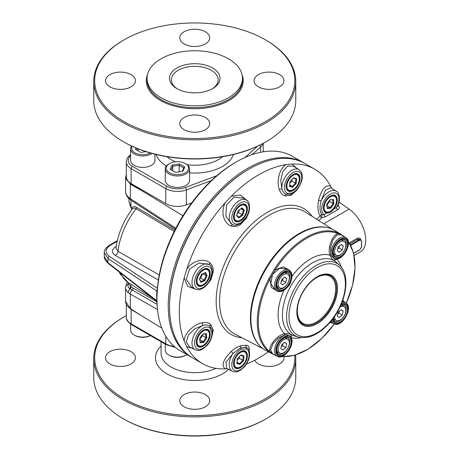 <?xml version="1.0" encoding="UTF-8"?>
<svg xmlns="http://www.w3.org/2000/svg" width="459" height="459" viewBox="0 0 459 459"><rect width="100%" height="100%" fill="white"/><g stroke="black" fill="none" stroke-linecap="round" stroke-linejoin="round"><path stroke-width="0.69" d="M274.597 354.956A0.935 0.763 112.4 0 1 274.293 354.882L265.887 350.515A69.217 39.962 -60 0 1 250.907 318.471A69.217 39.962 -60 0 1 281.539 248.376A69.217 39.962 -60 0 1 335.087 230.653L343.045 235.725A0.935 0.763 127.5 0 1 343.269 235.96M290.937 337.216A0.935 0.717 -26.9 0 1 291.149 337.445L290.524 336.263L286.663 334.754A0.935 0.717 86.8 0 1 287.036 335.982C289.055 335.495 290.369 336.252 290.977 338.254A0.935 0.717 -26.9 0 0 291.149 337.445C295.355 344.594 283.989 360.567 277.196 356.345A12.106 6.988 -60 0 1 276.054 344.342A12.106 6.988 -60 0 1 286.663 334.754L284.855 334.806A0.746 0.482 77.9 0 1 284.534 333.756C289.881 333.234 292.09 334.508 291.155 337.572M291.19 280.478L287.104 287.546M336.499 258.991C334.347 261.355 332.144 260.087 329.878 255.175A0.746 0.482 162 0 1 330.945 254.929L331.811 256.518A0.935 0.717 -26.9 0 0 333.056 256.225A11.171 6.449 -60 0 1 339.132 239.925A11.171 6.449 -60 0 1 348.071 245.077A11.171 6.449 -60 0 1 336.998 258.497A0.935 0.717 86.8 0 1 336.384 259.048L336.384 259.048C344.68 259.106 352.822 241.285 345.77 237.515L341.381 234.79L336.9 235.037L332.792 240.091L330.503 247.711L330.945 254.929M290.69 281.396L287.65 286.657M277.649 291.293L271.361 287.477L269.961 278.957L269.02 278.47L274.293 269.335L275.188 269.909L283.272 266.868L289.709 270.403M287.368 268.917L279.606 268.337L272.531 274.402L270.81 283.576L275.193 290.013L277.196 291.086A12.106 6.988 -60 0 1 277.087 277.041A12.106 6.988 -60 0 1 289.302 270.116L287.368 268.917M291.947 276.416A45.843 26.467 -60 0 1 329.878 255.175C327.353 248.078 332.385 234.572 338.088 233.591A68.357 39.468 -60 0 0 275.188 269.909L269.961 278.957A68.357 39.468 -60 0 0 269.961 351.663C267.964 346.224 277.11 335.139 284.534 333.756A45.843 26.467 -60 0 1 278.102 315.086A45.843 26.467 -60 0 1 283.966 290.231M342.781 300.312L344.491 301.988M332.339 323.033L330.027 322.384M330.692 321.593L331.576 322.625L333.664 323.744A12.106 6.988 -60 0 1 331.398 320.738M342.041 302.315A12.106 6.988 -60 0 1 345.77 302.779L343.762 301.534L342.431 301.282M274.964 355.151L269.02 351.841A0.935 0.763 127.5 0 0 269.961 351.663L273.34 354.285M342.058 235.209L338.088 233.591A0.935 0.763 112.4 0 0 337.772 232.684L343.648 236.196M290.977 280.518L291.207 280.42C290.547 283.387 289.17 285.773 287.064 287.586L287.036 287.34C289.072 285.464 290.386 283.186 290.977 280.518A11.171 6.449 -60 0 0 284.901 271.235A11.171 6.449 -60 0 0 275.962 286.709A11.171 6.449 -60 0 0 287.036 287.34M336.384 259.048L335.047 259.106L331.811 256.518A12.106 6.988 -60 0 1 334.8 242.53A12.106 6.988 -60 0 1 345.77 237.515M284.855 334.806L278.389 338.031L272.933 343.831L270.615 349.907L272.646 353.912L277.196 356.345M279.577 287.747A7.952 4.59 120 0 0 279.778 287.879A7.952 4.59 120 0 0 287.73 283.289A7.952 4.59 120 0 0 287.73 274.109A7.952 4.59 120 0 0 279.887 278.515A7.952 4.59 120 0 0 279.577 287.747M285.796 282.434L286.743 278.533L284.7 277.093L281.711 279.548L280.765 283.45L282.807 284.89L285.796 282.434L282.492 280.524L282.979 278.504M284.511 277.247L286.743 278.533M281.224 281.568L282.492 280.524M279.577 352.948A7.952 4.59 120 0 0 279.778 353.08A7.952 4.59 120 0 0 287.73 348.49A7.952 4.59 120 0 0 287.73 339.31A7.952 4.59 120 0 0 279.887 343.722A7.952 4.59 120 0 0 279.577 352.948M285.796 347.641L286.743 343.739L284.7 342.294L281.711 344.755L280.765 348.651L282.807 350.097L285.796 347.641L282.492 345.73L282.979 343.711M281.224 346.774L282.492 345.73M284.511 342.448L286.743 343.739M336.04 255.147A7.952 4.59 120 0 0 336.24 255.279A7.952 4.59 120 0 0 344.193 250.689A7.952 4.59 120 0 0 344.193 241.509A7.952 4.59 120 0 0 336.349 245.915A7.952 4.59 120 0 0 336.04 255.147M342.259 249.834L343.206 245.938L341.163 244.492L338.174 246.948L337.227 250.849L339.27 252.295L342.259 249.834L338.954 247.929L339.442 245.909M337.686 248.967L338.954 247.929M340.974 244.647L343.206 245.938M334.605 316.4A7.952 4.59 120 0 0 336.04 320.353A7.952 4.59 120 0 0 336.24 320.485A7.952 4.59 120 0 0 344.193 315.895A7.952 4.59 120 0 0 344.193 306.71A7.952 4.59 120 0 0 339.855 307.329M342.259 315.04L343.206 311.139L341.163 309.699L338.174 312.154L337.227 316.056L339.27 317.496L342.259 315.04L338.954 313.13L339.442 311.11M340.974 309.854L343.206 311.139M337.686 314.174L338.954 313.13M132.054 146.237A11.223 6.478 0 0 0 136.725 153.627A11.223 6.478 0 0 0 150.305 152.967M145.905 151.631L140.793 152.417L135.399 149.307L136.013 147.982M144.465 151.854L144.465 151.154M138.136 150.885L138.136 148.848M137.126 148.441L136.443 149.909M154.93 154.207L154.93 160.386A12.158 7.023 180 0 1 142.766 167.403A12.158 7.023 180 0 1 130.608 160.386L130.608 148.928A12.158 7.023 180 0 1 131.676 146.06M152.061 153.461A12.158 7.023 180 0 1 138.595 155.521A12.158 7.023 180 0 1 130.608 148.928M186.021 163.972L185.361 163.593A11.223 6.478 0 0 0 169.486 163.593A11.223 6.478 0 0 0 169.486 172.756A11.223 6.478 0 0 0 185.361 172.756A11.223 6.478 0 0 0 185.361 163.593L186.021 163.972A12.158 7.023 180 0 1 189.584 168.941A12.158 7.023 180 0 1 177.426 175.958A12.158 7.023 180 0 1 165.263 168.941A12.158 7.023 180 0 1 168.826 163.972L169.486 163.593M175.453 172.429L170.059 169.314L172.033 165.062L179.4 163.92L184.793 167.036L182.82 171.287L175.453 172.429M179.119 171.861L179.119 165.286L172.796 166.267L171.098 169.916M172.796 170.897L172.796 166.267L172.033 165.062M182.154 171.391L183.749 167.96L179.119 165.286L179.4 163.92M183.749 167.96L184.793 167.036M189.584 168.941L189.584 180.393A12.158 7.023 180 0 1 177.426 187.415A12.158 7.023 180 0 1 165.263 180.393L165.263 168.941M186.021 355.054L185.361 355.432A11.223 6.478 180 0 1 169.847 355.633A11.223 6.478 180 0 1 169.486 355.432L168.826 355.054A12.158 7.023 0 0 0 169.216 355.266A12.158 7.023 0 0 0 186.021 355.054A12.158 7.023 0 0 0 186.807 354.555M165.263 344.158L165.263 350.091A12.158 7.023 0 0 0 168.826 355.054M150.414 335.586A11.223 6.478 180 0 1 135.187 335.621A11.223 6.478 180 0 1 134.831 335.426L134.171 335.041A12.158 7.023 0 0 0 134.556 335.259A12.158 7.023 0 0 0 150.368 335.558M130.608 324.106L130.608 330.078A12.158 7.023 0 0 0 134.171 335.041M208.977 271.361A8.79 5.078 120 0 0 201.627 271.407A8.79 5.078 120 0 0 197.066 281.906A8.79 5.078 120 0 0 203.228 284.591A8.79 5.078 120 0 0 209.447 273.828A8.79 5.078 120 0 0 208.977 271.361M199.367 279.049L201.742 274.115L205.603 272.48L207.089 275.779L204.714 280.713L200.853 282.348L199.367 279.049M202.603 273.816L200.572 278.034L204.14 280.099L206.24 275.744L204.926 272.83L201.708 274.195M204.926 272.83L205.603 272.48M200.853 282.348L200.738 281.539L204.14 280.099L204.714 280.713M199.499 278.785L200.738 281.539M202.775 273.742L206.24 275.744L207.089 275.779M200.572 278.034L199.676 278.418M204.077 268.968A9.352 5.399 -60 0 1 207.508 269.083A9.352 5.399 -60 0 1 208.948 270.741A9.352 5.399 -60 0 1 209.447 273.369L209.447 273.828M203.228 284.591L202.832 284.821A9.352 5.399 -60 0 1 198.156 285.286A9.352 5.399 -60 0 1 196.337 282.371M238.083 354.428A8.79 5.078 120 0 0 234.354 364.612A8.79 5.078 120 0 0 240.453 366.873A8.79 5.078 120 0 0 246.672 356.109A8.79 5.078 120 0 0 238.083 354.428M239.942 364.452L236.855 363.488L237.366 358.737L240.969 354.939L244.056 355.903L243.54 360.659L239.942 364.452L239.604 363.666L242.782 360.315L243.236 356.121L244.056 355.903M243.54 360.659L239.208 358.255L237.188 360.384M236.999 362.157L239.604 363.666L236.924 362.828M239.386 356.609L239.208 358.255M243.236 356.121L240.625 355.306M241.302 351.25A9.352 5.399 -60 0 1 244.733 351.364A9.352 5.399 -60 0 1 246.672 355.65L246.672 356.109M240.453 366.873L240.057 367.102A9.352 5.399 -60 0 1 235.381 367.567A9.352 5.399 -60 0 1 233.562 364.653M327.938 212.047A8.79 5.078 120 0 0 330.325 211.215A8.79 5.078 120 0 0 336.545 200.445A8.79 5.078 120 0 0 331.14 196.452A8.79 5.078 120 0 0 324.324 205.638A8.79 5.078 120 0 0 327.938 212.047M333.418 199.516L333.923 203.687L330.83 208.208L327.233 208.558L326.728 204.387L329.82 199.866L333.418 199.516L329.654 200.113M333.923 203.687L333.102 203.498L332.66 199.82M326.779 204.312L327.233 208.558M327.198 207.795L330.371 207.485L330.83 208.208M326.923 205.494L330.371 207.485L333.102 203.498L329.528 201.438L326.894 205.282M330.325 211.215L329.929 211.444A9.352 5.399 -60 0 1 327.387 212.328A9.352 5.399 -60 0 1 325.253 211.909A9.352 5.399 -60 0 1 323.434 208.994M331.174 195.591A9.352 5.399 -60 0 1 334.605 195.706A9.352 5.399 -60 0 1 336.545 199.992L336.545 200.445M329.413 200.468L329.528 201.438M295.47 187.811A8.79 5.078 120 0 0 299.314 178.953A8.79 5.078 120 0 0 293.1 175.367A8.79 5.078 120 0 0 286.881 186.136A8.79 5.078 120 0 0 293.1 189.722A8.79 5.078 120 0 0 295.47 187.811M293.617 177.788L296.698 178.752L296.187 183.508L292.584 187.301L289.497 186.337L290.013 181.58L293.617 177.788M289.572 185.677L292.251 186.509L292.584 187.301M296.698 178.752L295.877 178.97L293.267 178.155M293.1 189.722L292.704 189.951A9.352 5.399 -60 0 1 288.028 190.416A9.352 5.399 -60 0 1 286.209 187.501M293.944 174.099A9.352 5.399 -60 0 1 297.38 174.213A9.352 5.399 -60 0 1 299.314 178.499L299.314 178.953M292.033 179.458L291.855 181.104L295.424 183.164L295.877 178.97M291.855 181.104L289.836 183.227M289.64 185.006L292.251 186.509L295.424 183.164L296.187 183.508M246.196 212.379A8.79 5.078 120 0 0 246.672 209.35A8.79 5.078 120 0 0 240.453 205.758A8.79 5.078 120 0 0 234.239 216.528A8.79 5.078 120 0 0 240.453 220.119A8.79 5.078 120 0 0 246.196 212.379M238.089 210.733L241.95 207.921L244.32 210.13L242.822 215.145L238.961 217.956L236.592 215.747L238.089 210.733M236.735 215.271L238.737 217.136L238.961 217.956M238.737 217.136L242.145 214.657L242.822 215.145M239.42 209.763L238.577 212.592L242.145 214.657L243.465 210.228L244.32 210.13M240.855 208.719L243.465 210.228L241.411 208.317M238.577 212.592L237.246 213.561M240.453 220.119L240.057 220.349A9.352 5.399 -60 0 1 235.381 220.808A9.352 5.399 -60 0 1 233.562 217.893M241.302 204.49A9.352 5.399 -60 0 1 244.733 204.611A9.352 5.399 -60 0 1 246.672 208.891L246.672 209.35M205.615 330.199A8.79 5.078 120 0 0 197.135 340.32A8.79 5.078 120 0 0 203.228 345.38A8.79 5.078 120 0 0 209.447 334.617A8.79 5.078 120 0 0 205.615 330.199M200.135 342.724L199.636 338.553L202.729 334.032L206.321 333.687L206.825 337.853L203.733 342.374L200.135 342.724L200.101 341.961L203.274 341.657L206.005 337.669L206.825 337.853M203.733 342.374L203.274 341.657L199.826 339.66M202.316 334.634L202.436 335.604L206.005 337.669L205.563 333.986L206.321 333.687M202.436 335.604L199.803 339.453M205.563 333.986L202.557 334.278M199.682 338.478L200.101 341.961M204.077 329.757A9.352 5.399 -60 0 1 205.374 329.459A9.352 5.399 -60 0 1 207.508 329.872A9.352 5.399 -60 0 1 209.447 334.158L209.447 334.617M203.228 345.38L202.832 345.61A9.352 5.399 -60 0 1 198.156 346.075A9.352 5.399 -60 0 1 196.337 343.16M232.306 371.262L226.654 368.313L226 362.289L233.074 353.384A14.091 8.136 -60 0 0 232.306 371.262C237.71 372.874 237.567 371.325 240.218 370.447L244.527 366.718C249.489 360.338 250.78 354.405 248.399 348.932L246.173 347.233L240.774 347.767L233.074 353.384L231.244 351.451C222.976 359.919 221.014 365.725 225.358 368.864A112.243 64.799 -60 0 1 202.574 363.654L192.803 358.014A112.243 64.799 -60 0 1 169.555 306.629L169.555 305.866A111.307 64.26 -60 0 1 248.256 169.549A111.307 64.26 120 0 0 169.555 306.251M231.244 351.451C234.319 348.702 237.423 346.82 240.55 345.793L246.494 345.202C248.623 345.707 249.541 347.193 249.248 349.666L249.094 350.418M296.468 168.069L292.027 164.035A112.243 64.799 -60 0 1 314.811 169.251A112.243 64.799 -60 0 1 330.715 186.377C325.827 184.185 321.776 188.787 318.575 200.187C317.33 207.198 317.886 212.419 320.256 215.862L316.762 219.293M295.562 191.248L291.04 195.31L285.091 195.901C282.509 195.132 280.581 193.067 279.313 189.693C276.255 181.357 279.502 168.195 286.049 164.632A112.243 64.799 -60 0 0 231.336 196.217L240.418 195L247.355 200.858M249.111 211.186L246.494 218.186L240.55 224.462C237.429 226.511 234.331 227.044 231.244 226.058C223.688 223.573 220.303 211.444 225.358 202.528A112.243 64.799 -60 0 0 186.664 269.542C191.856 260.712 204.054 257.579 209.987 262.881C212.379 265.05 213.469 268.004 213.257 271.734L210.796 280.024L206.039 285.791M196.217 289.434L187.679 286.353L184.191 277.873A112.243 64.799 -60 0 0 184.191 341.054C184.002 333.601 193.778 324.209 202.528 322.694C206.074 322.098 208.828 322.734 210.796 324.593L213.257 330.038L212.001 335.982M192.378 348.358L186.664 346.528A112.243 64.799 -60 0 0 202.574 363.654M268.354 351.835A112.243 64.799 -60 0 1 246.466 364.062M249.248 349.666A1.87 1.463 9.2 0 0 248.91 349.93M225.358 368.864L227.549 368.778M240.774 223.303A1.87 0.981 -124.1 0 0 240.929 223.235A1.87 0.981 -124.1 0 0 241.199 222.449L246.018 217.365L246.265 217.618C251.48 210.572 249.633 200.824 246.397 200.101L243.236 198.093L233.872 197.232L226.407 205.139L225.88 216.493L232.076 224.382M247.401 208.931A9.823 5.669 -60 0 1 243.115 218.811A9.823 5.669 -60 0 1 235.547 221.445A9.823 5.669 -60 0 1 235.547 210.102A9.823 5.669 -60 0 1 245.364 204.433A9.823 5.669 -60 0 1 247.401 208.931M349.391 242.822L357.096 238.376C359.259 237.469 360.59 238.215 361.078 240.602M350.556 244.871L358.863 240.068A3.77 2.175 -60 0 1 360.866 239.954L360.022 239.34L357.676 239.265L349.936 243.729M195.081 349.769L189.504 346.861L186.239 341.909L188.529 334.875L195.006 328.678L203.211 325.328A14.091 8.136 -60 0 0 192.952 337.726A14.091 8.136 -60 0 0 195.081 349.769C200.485 351.382 200.342 349.833 202.993 348.955L207.302 345.225C210.859 340.848 212.557 336.258 212.385 331.461L212.368 331.369A1.87 1.17 175.5 0 1 212.385 331.461L212.385 331.461A1.87 1.17 175.5 0 1 211.84 332.373L209.843 327.961A1.87 1.52 -51.5 0 0 210.136 326.424C208.426 324.943 206.12 324.576 203.211 325.328A1.87 0.878 78.8 0 1 202.528 322.694M212.276 330.532L210.136 326.424A1.87 1.417 133.1 0 1 210.796 324.593M169.555 306.629A112.243 64.799 -60 0 1 248.921 169.164A112.243 64.799 -60 0 1 305.04 163.605L314.811 169.251M184.191 341.054L186.664 346.528M186.664 269.542L184.191 277.873M231.336 196.217L225.358 202.528M292.027 164.035L286.049 164.632M331.737 188.322L330.715 186.377M209.608 264.883A1.87 1.165 129.6 0 1 209.987 262.881M287.541 193.394L292.354 192.918A12.221 7.057 120 0 0 301.511 175.384A12.221 7.057 120 0 0 288.562 176.669A12.221 7.057 120 0 0 287.541 193.394A1.87 1.52 -68.5 0 1 286.353 194.415C284.213 193.675 282.738 191.862 281.935 188.965A14.091 8.136 -60 0 1 287.546 173.881A14.091 8.136 -60 0 1 299.044 169.704L293.731 166.33L287.81 165.974L282.87 171.471L280.736 180.186L281.935 188.965A1.87 0.878 -18.8 0 0 279.313 189.693M210.176 273.403A9.823 5.669 -60 0 1 205.884 283.289A9.823 5.669 -60 0 1 198.317 285.923A9.823 5.669 -60 0 1 198.317 274.58A9.823 5.669 -60 0 1 208.139 268.911A9.823 5.669 -60 0 1 210.176 273.403M232.788 224.726A1.87 1.165 -69.6 0 0 231.244 226.058M209.04 264.493L199.022 263.013L189.464 269.135L186.337 279.56L191.759 287.248L195.081 288.981A14.091 8.136 -60 0 1 194.909 272.612A14.091 8.136 -60 0 1 209.172 264.579A14.091 8.136 -60 0 1 209.832 265.084M246.494 345.202A1.87 1.589 -76.3 0 0 246.173 347.233A1.87 1.52 111.5 0 1 246.018 348.846L241.199 349.322A1.87 1.17 -115.5 0 0 240.774 347.767A1.87 1.136 71.7 0 1 240.55 345.793M210.136 280.036L209.843 280.019L211.84 273.306A1.87 0.981 4.1 0 0 212.385 272.675L212.385 272.675A1.87 0.981 4.1 0 0 212.368 272.508M210.176 334.192A9.823 5.669 -60 0 1 205.884 344.078A9.823 5.669 -60 0 1 198.317 346.711A9.823 5.669 -60 0 1 198.317 335.368A9.823 5.669 -60 0 1 208.139 329.7A9.823 5.669 -60 0 1 210.176 334.192M240.453 351.68A9.823 5.669 -60 0 1 245.364 351.192A9.823 5.669 -60 0 1 245.364 362.53A9.823 5.669 -60 0 1 235.547 368.204A9.823 5.669 -60 0 1 234.038 360.332A9.823 5.669 -60 0 1 240.453 351.68M339.04 202.063L349.138 209.12A26.192 15.118 60 0 1 364.658 232.208A26.192 15.118 60 0 1 360.298 251.951L354.13 255.514M337.939 205.334L338.627 205.913C339.844 207.393 339.517 208.667 337.64 209.734L325.379 216.814L321.713 217.709L321.851 214.64L324.197 214.611L326.992 212.999A9.823 5.669 -60 0 1 325.414 212.54A9.823 5.669 -60 0 1 325.414 201.203A9.823 5.669 -60 0 1 335.236 195.534A9.823 5.669 -60 0 1 333.659 209.149C331.788 211.932 329.568 213.217 326.992 212.999M325.379 216.814A1.87 1.079 60 0 1 324.197 214.611A12.221 7.057 120 0 1 324.22 200.497A12.221 7.057 120 0 1 336.43 193.446A12.221 7.057 120 0 1 336.453 207.537L337.658 205.971C341.467 198.632 338.363 191.392 336.269 191.196L330.882 187.777L325.345 190.221L321.168 200.801C319.407 206.929 319.636 211.536 321.851 214.64A1.87 1.543 -36 0 0 320.256 215.862A1.87 1.285 44.6 0 0 321.713 217.709L318.804 220.595M337.64 209.734A1.87 1.079 60 0 1 336.453 207.537L333.659 209.149M338.627 205.913A1.87 1.067 -49.7 0 1 337.663 205.971M233.074 224.824A14.091 8.136 -60 0 1 232.306 224.503C233.878 225.845 236.746 225.421 240.929 223.235L246.265 217.618M336.269 191.196A14.091 8.136 -60 0 0 321.168 200.801L318.575 200.187M293.1 174.523A9.823 5.669 -60 0 1 298.011 174.041A9.823 5.669 -60 0 1 298.011 185.379A9.823 5.669 -60 0 1 288.189 191.047A9.823 5.669 -60 0 1 286.686 183.181A9.823 5.669 -60 0 1 293.1 174.523M259.519 345.518A68.993 39.835 -60 0 1 255.824 289.124A68.993 39.835 -60 0 1 299.211 233.511A68.993 39.835 -60 0 1 327.577 227.635M292.354 192.918A1.87 1.17 64.5 0 1 291.838 193.841L291.838 193.841A1.87 1.17 64.5 0 1 291.746 193.876L291.838 193.841C295.843 192.206 299.136 187.909 301.718 180.949C302.642 177.455 302.458 174.466 301.167 171.987L299.044 169.704M285.091 195.901A1.87 1.417 -73.1 0 1 286.353 194.415L291 194.203M128.956 198.678L128.956 201.547L130.964 207.072L130.74 207.319L128.956 201.541M128.411 198.139L127.832 196.584L130.333 198.627L175.854 228.209M125.605 191.478L125.605 191.529C125.548 193.669 126.466 195.85 128.348 198.07M125.623 191.082C125.496 193.055 126.231 194.886 127.832 196.584M128.956 283.037L128.956 284.161L130.7 286.703L156.852 301.775M128.497 198.225L127.946 196.704M116.012 248.199L118.003 251.308L159.256 274.987M174.231 231.393L136.082 208.679C134.194 207.715 132.754 208.036 131.762 209.637L131.641 208.174C132.714 206.464 134.361 206.189 136.581 207.353L174.845 230.171M157.007 304.328L129.874 288.659C128.159 287.46 127.539 285.997 128.027 284.27L128.732 282.893M130.804 286.755L127.946 292.366L130.7 286.703M192.143 357.624A112.243 64.799 -60 0 1 191.478 357.251A112.243 64.799 -60 0 1 174.271 267.31A112.243 64.799 -60 0 1 247.596 168.401A112.243 64.799 -60 0 1 303.715 162.842A112.243 64.799 -60 0 1 304.374 163.232M303.715 162.842L292.475 156.353A112.243 64.799 120 0 0 236.356 161.912A112.243 64.799 120 0 0 236.351 161.912A112.243 64.799 120 0 0 157.207 292.417L157.041 294.885A112.243 64.799 120 0 0 157.11 305.08L157.311 307.421A112.243 64.799 120 0 0 180.232 350.756L191.478 357.251M161.861 328.174L130.379 308.953L126.753 305.442C125.737 303.043 125.359 301.701 125.605 301.402L130.333 308.54A1.87 1.067 123 0 0 130.379 308.953M264.005 151.688L263.196 151.246M182.946 215.759L130.379 183.703L126.403 179.526L126.305 174.759M131.641 208.782L130.74 207.319M116.012 248.187C117.768 234.589 123.075 221.657 131.934 209.39L131.819 209.556A1.497 1.182 31.9 0 0 131.641 208.174L130.964 207.072L130.964 200.25M157.179 301.483L108.318 263.512C105.501 260.987 104.147 258.606 104.256 256.369L108.014 262.76L156.852 300.76M156.789 299.572A107.429 62.022 -60 0 1 156.789 291L108.008 258.543L104.256 252.57C103.923 250.419 105.696 247.935 109.569 245.117A1.87 1.079 -120 0 1 110.458 245.186C105.025 248.853 104.675 252.576 109.414 256.346L157.403 288.315M157.15 291.31A3.741 2.054 -177.7 0 0 156.789 291L157.311 289.463M158.389 280.03L115.381 255.456A3.741 2.301 119.8 0 0 118.003 251.308A55.436 32.01 120 0 1 136.082 208.679A1.497 0.912 120.8 0 0 136.581 207.353M157.185 306.09L156.938 303.583A110.63 63.87 -60 0 1 156.869 293.531L157.207 291.006L157.207 292.417M116.167 246.936A3.741 2.157 60 0 1 115.702 246.735L116.242 246.426M141.338 190.445L130.333 184.202L125.605 177.513M157.207 291.006A110.372 63.721 -60 0 1 235.031 162.675L236.351 161.912M128.956 283.754A1.87 1.423 -158.2 0 1 128.027 284.27A3.741 3.104 -175.5 0 0 125.628 286.909L125.628 286.909A3.741 3.104 -175.5 0 0 125.623 287.11C125.496 288.923 126.231 290.639 127.832 292.251M133.162 288.022A1.87 1.153 120.1 0 1 132.215 290.048A3.741 2.289 119.6 0 0 130.333 294.11L127.946 292.366M125.605 301.402L125.623 287.11M130.167 288.843A1.87 1.222 116.2 0 0 130.964 286.829L130.964 284.31M228.484 97.761A47.702 27.54 0 0 0 242.455 78.288A47.702 27.54 0 0 0 213.005 52.842A47.702 27.54 0 0 0 161.023 58.815A47.702 27.54 0 0 0 147.052 78.288A47.702 27.54 0 0 0 176.497 103.734A47.702 27.54 0 0 0 228.484 97.761M176.893 67.978A25.256 14.579 180 0 1 212.609 67.978A25.256 14.579 180 0 1 212.609 88.598A25.256 14.579 180 0 1 176.893 88.598A25.256 14.579 180 0 1 176.893 67.978M123.322 40.254L123.982 39.876A100.079 57.782 0 0 0 123.982 39.876A100.079 57.782 0 0 0 123.987 121.589A100.079 57.782 0 0 0 265.52 121.589A100.079 57.782 0 0 0 265.52 39.876A100.079 57.782 0 0 0 123.987 39.876L123.322 40.254A101.014 58.322 180 0 0 93.739 81.495A101.014 58.322 180 0 0 156.094 135.376A101.014 58.322 180 0 0 266.18 122.737A101.014 58.322 180 0 0 295.768 81.495A101.014 58.322 180 0 0 266.186 40.254L265.52 39.876M184.168 31.746A14.963 8.641 0 0 0 179.785 37.856A14.963 8.641 0 0 0 194.754 46.497A14.963 8.641 0 0 0 209.717 37.856A14.963 8.641 0 0 0 200.48 29.869A14.963 8.641 0 0 0 184.168 31.746M258.434 74.622A14.963 8.641 0 0 0 254.051 80.732A14.963 8.641 0 0 0 269.02 89.373A14.963 8.641 0 0 0 283.983 80.732A14.963 8.641 0 0 0 274.746 72.746A14.963 8.641 0 0 0 258.434 74.622M184.168 117.498A14.963 8.641 0 0 0 179.785 123.609A14.963 8.641 0 0 0 194.754 132.249A14.963 8.641 0 0 0 209.717 123.609A14.963 8.641 0 0 0 200.48 115.628A14.963 8.641 0 0 0 184.168 117.498M109.908 74.622A14.963 8.641 0 0 0 105.524 80.732A14.963 8.641 0 0 0 120.487 89.373A14.963 8.641 0 0 0 135.451 80.732A14.963 8.641 0 0 0 126.214 72.746A14.963 8.641 0 0 0 109.908 74.622M131.131 183.6A16.461 9.507 180 0 1 126.305 176.881L126.305 161.912A16.461 9.507 180 0 0 131.131 168.631L131.131 183.6L165.785 203.612L165.785 188.643L131.131 168.631A1.87 1.079 120 0 1 132.45 166.342L167.105 186.348A14.59 8.423 0 0 0 185.356 187.467L216.768 175.722M191.684 202.884L186.371 204.869A16.461 9.507 180 0 1 165.785 203.612M211.926 88.977A23.386 13.5 0 0 0 218.134 79.814A23.386 13.5 0 0 0 203.698 67.341A23.386 13.5 0 0 0 178.218 70.267A23.386 13.5 0 0 0 171.368 79.814A23.386 13.5 0 0 0 177.581 88.977M93.739 81.495L93.739 100.435A101.014 58.322 0 0 0 123.322 141.676A101.014 58.322 0 0 0 266.18 141.676A101.014 58.322 0 0 0 266.186 141.676A101.014 58.322 0 0 0 295.768 100.435L295.768 81.495M265.52 142.055L266.186 141.676L265.52 142.055A100.079 57.782 180 0 1 123.982 142.055L123.322 141.676M265.52 419.124L266.186 418.746L265.52 419.124A100.079 57.782 180 0 1 123.982 419.124L123.322 418.746A101.014 58.322 0 0 0 266.18 418.746A101.014 58.322 0 0 0 266.186 418.746A101.014 58.322 0 0 0 295.768 377.505L295.768 358.565A101.014 58.322 180 0 1 194.754 416.887A101.014 58.322 180 0 1 93.739 358.565A101.014 58.322 180 0 1 123.322 317.324L123.987 316.945A100.079 57.782 0 0 0 123.982 316.945A100.079 57.782 0 0 0 158.487 411.654A100.079 57.782 0 0 0 294.735 355.277M283.886 356.827A14.963 8.641 180 0 1 283.983 357.802A14.963 8.641 180 0 1 279.6 363.912A14.963 8.641 180 0 1 254.688 360.292M109.908 351.692A14.963 8.641 180 0 1 126.214 349.821A14.963 8.641 180 0 1 135.451 357.802A14.963 8.641 180 0 1 131.067 363.912A14.963 8.641 180 0 1 114.761 365.783A14.963 8.641 180 0 1 105.524 357.802A14.963 8.641 180 0 1 109.908 351.692M295.585 355.019A101.014 58.322 180 0 1 295.768 358.565M93.739 358.565L93.739 377.505A101.014 58.322 0 0 0 123.322 418.746M184.168 394.568A14.963 8.641 180 0 1 200.48 392.697A14.963 8.641 180 0 1 209.717 400.678A14.963 8.641 180 0 1 205.334 406.789A14.963 8.641 180 0 1 189.028 408.659A14.963 8.641 180 0 1 179.785 400.678A14.963 8.641 180 0 1 184.168 394.568M126.305 315.649A100.079 57.782 0 0 0 123.987 316.945L123.322 317.324M288.952 316.515A39.916 23.048 -60 0 1 331.289 263.845A39.916 23.048 -60 0 1 331.289 320.296A39.916 23.048 -60 0 1 288.952 316.515M286.582 316.647A41.752 24.103 120 0 0 298.298 337.072C308.586 339.316 319.062 334.536 329.728 322.729C345.736 304.971 351.428 275.807 339.649 265.44A41.752 24.103 120 0 0 306.71 272.703A41.752 24.103 120 0 0 286.582 316.647M301.064 337.635A45.843 26.467 -60 0 1 291.218 337.594M298.298 337.072L294.414 335.925A42.704 24.66 -60 0 1 282.434 315.029A42.704 24.66 -60 0 1 303.026 270.081A42.704 24.66 -60 0 1 336.717 262.651L339.649 265.44M336.55 259.037A45.843 26.467 -60 0 1 341.525 267.557M296.847 311.954A28.745 16.593 -60 0 1 327.336 274.023A28.745 16.593 -60 0 1 327.336 314.673A28.745 16.593 -60 0 1 296.847 311.954M269.02 278.47A68.988 39.83 120 0 0 257.252 321.948A68.988 39.83 120 0 0 269.02 351.841M337.772 232.684A68.988 39.83 120 0 0 274.293 269.335M316.842 322.832A27.936 16.128 120 0 0 336.596 288.625A27.936 16.128 120 0 0 323.893 274.648C311.931 275.526 296.514 296.531 297.122 311.569L298.39 318.816A27.936 16.128 120 0 0 316.842 322.832M316.515 321.983A27.127 15.658 -60 0 1 299.905 298.35A27.127 15.658 -60 0 1 333.125 279.17A27.127 15.658 -60 0 1 316.515 321.983M297.093 311.431A27.936 16.128 120 0 0 298.39 318.816M289.732 276.714A9.346 5.393 120 0 0 287.77 272.422L284.368 272.548L280.862 275.188C278.263 278.194 276.903 281.373 276.788 284.723C277.259 287.506 277.804 288.797 278.424 288.608A9.346 5.393 120 0 0 285.636 286.141A9.346 5.393 120 0 0 289.732 276.714M341.026 304.776A10.282 5.938 -60 0 1 347.515 309.676A10.282 5.938 -60 0 1 340.503 321.811A10.282 5.938 -60 0 1 333.022 318.632M333.303 318.253L334.129 320.577L334.892 321.266A9.346 5.393 120 0 0 342.104 318.798A9.346 5.393 120 0 0 346.201 309.377A9.346 5.393 120 0 0 344.239 305.08L340.836 305.206M334.892 256.002A9.346 5.393 120 0 0 342.104 253.534A9.346 5.393 120 0 0 346.201 244.113A9.346 5.393 120 0 0 344.239 239.816L340.836 239.942L337.331 242.587C334.731 245.594 333.372 248.772 333.257 252.123C333.727 254.9 334.278 256.197 334.892 256.002M332.982 252.502A10.282 5.938 -60 0 1 343.883 238.938A10.282 5.938 -60 0 1 343.883 253.477A10.282 5.938 -60 0 1 332.982 252.502M276.513 285.102A10.282 5.938 -60 0 1 287.414 271.539A10.282 5.938 -60 0 1 287.414 286.077A10.282 5.938 -60 0 1 276.513 285.102M278.424 353.872A9.346 5.393 120 0 0 285.636 351.405A9.346 5.393 120 0 0 289.732 341.978A9.346 5.393 120 0 0 287.77 337.681L284.368 337.813L280.862 340.452C278.263 343.458 276.903 346.637 276.788 349.988C277.259 352.77 277.804 354.061 278.424 353.872M276.513 350.366A10.282 5.938 -60 0 1 287.414 336.803A10.282 5.938 -60 0 1 287.414 351.342A10.282 5.938 -60 0 1 276.513 350.366M333.056 256.225C333.664 258.228 334.978 258.985 336.998 258.497M290.977 338.254A11.171 6.449 -60 0 1 284.901 354.555A11.171 6.449 -60 0 1 275.962 349.402A11.171 6.449 -60 0 1 287.036 335.982M348.306 241.79A68.357 39.468 -60 0 1 346.293 303.158M334.25 324.008A68.357 39.468 -60 0 1 282.187 356.396M341.41 303.875A11.171 6.449 -60 0 1 348.14 309.464A11.171 6.449 -60 0 1 340.63 322.459A11.171 6.449 -60 0 1 332.436 319.412M241.979 337.761A72.642 41.941 -60 0 1 231.21 250.585A72.642 41.941 -60 0 1 312.086 216.327M246.018 217.365A12.221 7.057 120 0 0 244.991 201.822A12.221 7.057 120 0 0 232.047 215.489A12.221 7.057 120 0 0 241.199 222.449M357.096 238.376A0.935 0.539 -120 0 0 357.676 239.265L359.104 240.516L350.779 245.318M212.408 272.198A1.87 0.82 -177 0 1 213.257 271.734M210.796 280.024A1.87 0.31 28.8 0 0 210.302 279.881M209.843 327.961A12.221 7.057 120 0 0 195.873 337.216A12.221 7.057 120 0 0 201.231 349.069A12.221 7.057 120 0 0 211.84 332.373M213.257 330.038A1.87 1.308 -3.8 0 0 212.356 331.14M358.863 250.27L359.104 250.103A3.397 1.962 120 0 0 361.508 245.938L361.508 241.899A3.397 1.962 120 0 0 359.104 240.516M353.637 253.259L359.104 250.103M349.138 209.12L323.784 223.762M211.84 273.306A12.221 7.057 120 0 0 201.231 268.854A12.221 7.057 120 0 0 195.873 286.898A12.221 7.057 120 0 0 209.843 280.019M246.494 218.186A1.87 0.31 31.2 0 1 246.127 217.83M240.527 223.499A1.87 0.82 -123 0 0 240.55 224.462M241.199 349.322A12.221 7.057 120 0 0 232.047 366.856A12.221 7.057 120 0 0 244.991 365.576A12.221 7.057 120 0 0 246.018 348.846M232.042 224.365L232.306 224.503A14.091 8.136 -60 0 1 232.134 208.134A14.091 8.136 -60 0 1 246.397 200.101M332.287 229.167L305.487 212.127A70.468 40.685 120 0 0 234.159 252.289A70.468 40.685 120 0 0 235.042 334.141L263.202 348.834M361.531 245.651L361.508 245.938M361.531 241.612L361.508 241.899M291.04 195.31A1.87 1.308 63.8 0 1 291.545 193.979M120.442 272.944A55.436 32.01 120 0 0 128.434 282.704L120.419 274.35L119.122 271.923M128.359 198.081L131.004 200.279A3.741 2.14 -57 0 1 130.333 198.627L130.333 184.202A1.87 1.147 119.6 0 1 130.379 183.703M108.318 263.512A1.87 1.13 -52.1 0 1 108.014 262.76A99.339 57.352 120 0 1 108.008 258.543A1.87 1.222 123.7 0 1 109.414 256.346M117.183 241.302L110.458 245.186M156.938 303.583L157.11 305.08M156.869 293.531L157.041 294.885M157.506 309.521L130.333 294.11L130.333 308.54L141.338 315.689M115.381 255.456C111.285 252.582 111.394 249.679 115.702 246.735M166.864 156.691A33.673 19.439 0 0 0 175.585 161.78M187.169 164.741A33.673 19.439 0 0 0 222.644 156.691M233.384 154.499A39.285 22.68 180 0 1 189.584 172.865M166.347 166.043A39.285 22.68 180 0 1 156.123 154.499M130.608 155.727L130.522 155.808A14.59 8.423 0 0 0 132.45 166.342M244.905 157.506L257.654 146.14M242.025 74.605A48.447 27.97 180 0 1 194.754 108.703A48.447 27.97 180 0 1 147.477 74.605M185.356 187.467A1.87 0.832 69.5 0 1 186.371 189.9A16.461 9.507 180 0 1 165.785 188.643A1.87 1.079 120 0 1 167.105 186.348M211.415 180.536L186.371 189.9L186.371 204.869M147.052 78.288L147.052 80.118A47.702 27.54 0 0 0 194.754 107.658A47.702 27.54 0 0 0 242.455 80.118L242.455 78.288M262.973 143.478A16.461 9.507 180 0 1 260.557 147.069A1.87 1.279 -131.7 0 0 259.519 145.251M260.557 152.302L260.557 147.069L252.037 154.666M130.522 155.808A1.87 1.279 -131.7 0 0 129.277 155.94C127.464 157.431 126.472 159.422 126.305 161.912M131.131 309.418L131.131 323.819A16.461 9.507 0 0 1 126.305 317.094C126.036 319.584 127.774 322.115 131.515 324.674A1.87 1.079 -60 0 1 131.131 323.819L165.785 343.825A16.461 9.507 0 0 0 174.196 346.425M165.785 336.235L165.785 343.825A1.87 1.079 -60 0 0 166.169 344.68L175.24 347.314M228.593 369.323A39.285 22.68 180 0 1 174.661 377.292A39.285 22.68 180 0 1 161.08 346.12M161.08 341.743L161.08 353.218A33.673 19.439 0 0 0 180.238 370.763A33.673 19.439 0 0 0 215.914 368.342M348.129 240.946L353.539 252.852L355.036 268.022L352.564 285.257L346.321 303.181M281.378 356.666L294.374 355.381L308.241 349.098L321.902 338.352L334.284 324.02M345.77 302.779C354.038 307.3 341.714 328.65 333.664 323.744M291.207 280.42C292.641 275.612 292.01 272.181 289.302 270.116M277.196 291.086C280.334 292.394 283.622 291.23 287.064 287.586M287.73 274.109L284.758 272.388M279.778 287.879L276.938 286.238M287.73 339.31L284.821 337.629M279.778 353.08L276.92 351.433M344.193 241.509L341.221 239.793M336.24 255.279L333.406 253.638M344.193 306.71L341.278 305.028M336.24 320.485L333.395 318.839M197.054 284.649L198.156 285.286M206.407 268.452L207.508 269.083M234.279 366.93L235.381 367.567M243.637 350.733L244.733 351.364M324.152 211.272L325.253 211.909M333.504 195.075L334.605 195.706M286.927 189.779L288.028 190.416M296.279 173.582L297.38 174.213M234.279 220.177L235.381 220.808M243.637 203.974L244.733 204.611M197.054 345.438L198.156 346.075M206.407 329.241L207.508 329.872M195.081 288.981C200.485 290.593 200.342 289.044 202.993 288.166C205.93 286.347 208.329 283.662 210.188 280.105C211.364 278.028 212.098 275.549 212.385 272.675C212.184 267.964 211.117 265.262 209.172 264.579L208.845 264.367M360.866 239.954L361.617 241.75L361.617 245.789C361.474 247.694 360.608 249.191 359.03 250.275L353.665 253.368M248.256 169.549L248.921 169.164M175.384 229.116L131.004 200.279M117.332 240.636L109.569 245.117M126.305 174.638L125.605 177.662L125.605 191.529M127.579 282.136L126.701 283.444L125.605 287.529M104.256 256.369L104.256 252.588M128.434 282.704L153.593 298.7M263.196 143.351L263.196 151.814M129.277 155.94L130.608 154.746M126.305 317.094L126.305 304.581M131.515 324.674L166.169 344.68"/></g></svg>
